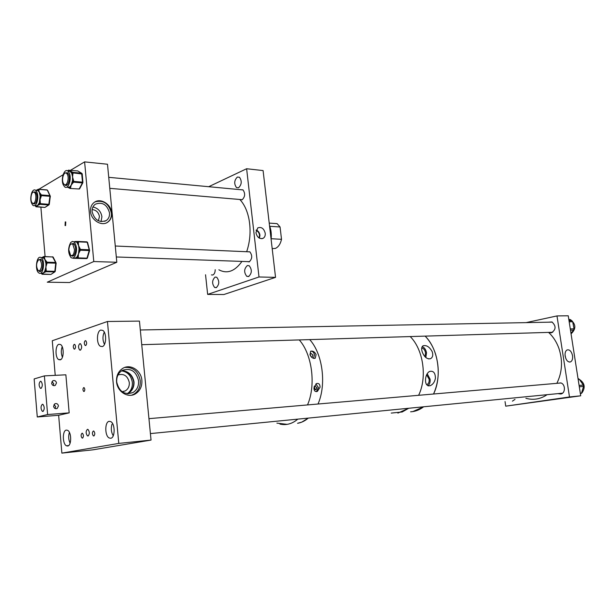<?xml version="1.0" encoding="UTF-8"?>
<svg xmlns="http://www.w3.org/2000/svg" width="615" height="615" viewBox="0 0 615 615"><rect width="100%" height="100%" fill="white"/><g stroke="black" fill="none" stroke-linecap="round" stroke-linejoin="round"><path stroke-width="0.92" d="M422.321 352.172C424.335 357.131 427.064 359.314 430.508 358.714C432.729 357.453 433.298 355.124 432.222 351.719C429.554 346.868 426.472 344.9 422.966 345.822C421.483 346.998 421.267 349.112 422.321 352.172M425.834 357.53L426.518 352.856C425.926 349.604 424.481 347.536 422.174 346.637M425.572 378.955C425.234 383.991 426.795 386.243 430.239 385.705C433.014 384.413 434.743 381.93 435.42 378.248C435.328 372.736 433.314 370.491 429.378 371.506C427.21 372.951 425.941 375.434 425.572 378.955M427.832 385.705C429.654 384.429 430.408 382.253 430.108 379.186L427.187 373.72M412.796 411.589L423.666 406.792C419.607 409.89 415.248 411.558 410.605 411.812L412.796 411.589M433.552 394.015C442.339 376.28 438.249 348.851 425.126 336.121C429.77 340.894 433.275 346.968 435.643 354.348C439.71 368.385 439.01 381.608 433.552 394.015M397.882 413.103L408.744 408.252L402.195 411.973L391.248 413.08M418.623 395.307C427.41 377.326 423.32 349.489 410.213 336.574C423.32 349.489 427.41 377.326 418.623 395.307M426.633 384.683L427.118 384.513C428.701 383.583 429.378 381.83 429.139 379.255L426.626 374.804M424.957 356.677L425.549 352.902C425.011 350.096 423.735 348.436 421.729 347.913M313.95 388.173L316.064 389.633L316.902 387.681L314.742 385.951L314.288 386.32M314.619 389.357L314.811 388.088L314.173 386.704M320.054 387.258L317.348 391.409C314.995 391.963 313.873 390.725 313.988 387.696L316.448 383.591C318.816 383.014 320.023 384.237 320.054 387.258M316.418 391.655L318.432 387.573L315.872 383.952M311.375 356.977L312.174 356.885L312.966 355.001L310.76 353.248L309.96 354.609M310.844 356.323L310.121 353.971M316.102 354.555L315.264 358.199C313.081 358.745 311.344 357.615 310.037 354.824L310.644 351.242C312.858 350.704 314.672 351.811 316.102 354.555M313.466 358.337L314.488 354.932C313.996 352.48 312.781 351.219 310.859 351.142M309.722 339.611C322.644 353.794 326.688 384.398 318.009 404.017C326.688 384.398 322.644 353.794 309.722 339.611M308.269 418.108C304.925 420.952 301.358 422.682 297.56 423.297L301.819 422.105L308.269 418.108M299.259 339.926C312.136 354.248 316.171 385.128 307.515 404.931C316.171 385.128 312.136 354.248 299.259 339.926M279.956 424.096C286.267 425.495 292.217 423.843 297.798 419.138C294.47 422.005 290.91 423.743 287.128 424.358L276.873 423.112M74.207 344.346C73.024 345.73 72.985 347.298 74.108 349.036L74.63 349.12C75.814 347.744 75.853 346.176 74.738 344.431L74.207 344.346M85.254 340.679C84.032 342.078 83.994 343.662 85.139 345.438L85.693 345.53C86.915 344.139 86.953 342.547 85.816 340.764L85.254 340.679M93.365 431.007C92.081 432.391 92.081 434.021 93.365 435.889L93.818 435.981C95.102 434.597 95.11 432.968 93.818 431.092L93.365 431.007M82.056 433.214C80.803 434.59 80.811 436.196 82.064 438.026L82.487 438.103C83.74 436.742 83.732 435.136 82.479 433.291L82.056 433.214M141.865 380.301C142.211 386.443 140.036 390.986 135.331 393.923C127.889 398.443 117.165 391.617 116.543 381.754C116.227 375.68 118.357 371.191 122.923 368.277C130.503 363.58 141.227 370.507 141.865 380.301M131.672 395.176L133.732 394.3C138.429 391.363 140.604 386.835 140.266 380.708C138.375 371.375 133.194 366.955 124.73 367.447M84.055 391.486L83.671 391.417C82.71 389.971 82.725 388.695 83.709 387.588L84.109 387.658C85.062 389.103 85.047 390.379 84.055 391.486M102.282 346.583L100.306 346.245C96.278 343.946 96.64 331.062 100.76 330.063L102.813 330.409C106.841 332.753 106.41 345.715 102.282 346.583M60.247 359.837L58.679 359.598C54.996 357.669 55.181 345.169 58.909 344.292L60.547 344.531C64.229 346.499 63.983 359.075 60.247 359.837M110.723 438.264L109.124 437.949C104.673 435.797 104.704 421.813 109.163 421.321L110.838 421.652C115.289 423.85 115.182 437.918 110.723 438.264M67.681 446.013L66.42 445.783C62.399 443.999 62.3 430.515 66.305 430.1L67.635 430.339C71.655 432.153 71.694 445.721 67.681 446.013M80.381 350.143L79.658 350.027C78.136 347.66 78.182 345.538 79.804 343.67L80.527 343.785C82.049 346.168 82.003 348.282 80.381 350.143M88.022 435.974L87.438 435.866C85.731 433.383 85.731 431.207 87.43 429.347L88.03 429.462C89.729 431.961 89.729 434.129 88.022 435.974M127.797 393.746C132.133 391.148 134.216 387.212 134.032 381.953C132.74 375.411 128.958 371.637 122.708 370.637L122.377 370.73C128.635 371.729 132.41 375.496 133.709 382.03C133.893 387.212 131.871 391.117 127.628 393.738M122.193 391.786L125.276 390.917C128.166 389.111 129.511 386.328 129.304 382.561C127.682 375.85 123.907 373.32 117.988 374.981M116.704 382.061C119.164 391.763 124.576 395.26 132.948 392.547C136.999 390.01 138.875 386.097 138.583 380.8C136.13 371.091 130.68 367.632 122.231 370.422C118.28 372.936 116.435 376.818 116.704 382.061M127.251 393.708C130.934 391.109 132.625 387.335 132.333 382.384C131.203 375.68 127.605 371.837 121.539 370.86M44.372 375.888L47.616 414.533L37.277 416.97L34.14 378.94L44.372 375.888L65.867 374.812L69.172 412.865L58.64 415.286L61.869 453.124L92.827 449.849L151.036 440.079L118.787 443.407L107.441 321.499L52.275 340.748L55.227 375.35M107.441 321.499L139.444 321.099L151.036 440.079M118.787 443.407L61.869 453.124M572.542 355.685C571.466 351.242 569.613 349.335 566.999 349.973C565.408 351.011 564.793 353.056 565.147 356.108C566.146 360.382 567.922 362.32 570.466 361.935C572.211 361.005 572.903 358.922 572.542 355.685M565.692 358.207L565.031 354.847M558.251 393.592L560.672 394.007C565.569 393.585 565.677 384.214 560.795 382.914L557.544 383.276M548.688 332.384L551.378 332.823C556.083 329.655 556.275 326.042 551.962 321.968L548.549 322.191M505.722 406.169L580.714 395.806L569.49 396.959L505.722 406.169L505.053 401.564M569.49 396.959L556.982 315.925L568.245 315.787L580.714 395.806M556.982 315.925L526.102 322.621M512.41 401.157L515.016 399.373M42.327 404.27C40.605 406.323 40.605 408.675 42.304 411.32L42.919 411.435C44.641 409.398 44.649 407.045 42.95 404.378L42.327 404.27M40.406 381.262C38.714 383.322 38.699 385.659 40.352 388.265L40.997 388.38C42.696 386.335 42.719 383.998 41.074 381.377L40.406 381.262M53.567 406.3L54.843 403.786C56.734 403.163 57.941 403.878 58.463 405.946L57.18 408.46C55.289 409.083 54.089 408.36 53.567 406.3M53.997 404.57L55.704 406.623L54.996 408.483M51.614 383.222L52.829 380.777C54.735 380.139 55.957 380.862 56.495 382.953L55.273 385.397C53.367 386.036 52.152 385.313 51.614 383.222M51.96 381.646L53.759 383.722L53.144 385.467M69.172 412.865L47.616 414.533M58.64 415.286L37.277 416.97M568.79 319.285L570.566 319.685C576.078 324.243 576.24 328.971 571.058 333.86M568.837 319.577L571.958 320.776L572.688 321.753L574.041 328.848L573.718 330.109L570.951 333.122M579.384 379.417C584.688 382.922 585.572 387.381 582.036 392.793L581.475 393.269M578.062 378.786L579.284 379.278L583.312 385.067L583.527 386.404L581.513 393.162L580.437 394.007M255.932 232.739C257.155 237.405 259.553 239.258 263.128 238.305C264.727 237.321 265.426 235.653 265.242 233.293C263.912 228.442 261.421 226.643 257.762 227.904L255.932 232.739M259.484 238.213L259.945 235.191C259.53 232.655 258.285 230.909 256.217 229.972M238.566 187.783L236.491 187.59C233.892 183.831 234.177 180.318 237.359 177.051L239.481 177.243C242.064 181.048 241.757 184.554 238.566 187.783M247.637 251.766L249.821 251.796C252.542 255.509 252.327 258.869 249.175 261.867L247.299 261.598M248.598 276.542L246.769 276.327C243.786 272.384 243.986 268.793 247.353 265.542L249.229 265.757C252.188 269.747 251.981 273.337 248.598 276.542M215.204 269.693C215.158 272.453 214.366 274.221 212.828 274.997L211.422 274.897M216.257 287.659L214.673 287.497C211.806 283.738 211.952 280.263 215.104 277.073L216.734 277.242C219.578 281.04 219.417 284.514 216.257 287.659M240.872 189.728L242.963 189.858C245.439 193.448 245.162 196.754 242.141 199.775L240.104 199.514M259.069 237.974L259.522 235.168C259.138 232.831 257.985 231.255 256.078 230.425M208.708 186.706L246.623 168.741L263.089 170.578L275.543 277.365L223.86 294.531L207.647 294.401L205.541 274.759M246.623 168.741L259 276.981L275.543 277.365M259 276.981L207.647 294.401M272.068 223.291L277.104 223.637L280.063 226.973L269.739 226.297C271.084 229.895 271.561 234.038 271.184 238.728L281.516 239.304C280.409 244.109 278.334 247.153 275.289 248.452L272.191 248.606M280.063 226.973L281.516 239.304M111.692 212.89C111.968 216.964 110.646 220.062 107.725 222.176C101.66 226.697 90.997 220.155 90.513 211.46C90.259 207.432 91.55 204.372 94.395 202.274C100.56 197.63 111.207 204.265 111.692 212.89M106.618 222.799L107.417 222.322C110.339 220.216 111.661 217.118 111.384 213.051C108.863 203.511 103.42 199.783 95.056 201.866M65.252 221.892L65.067 225.544L65.574 225.597L65.767 221.954L65.252 221.892M98.362 220.793L99.453 216.588C98.608 212.313 96.178 209.984 92.165 209.607M92.127 211.745C94.549 220.101 99.261 223.03 106.272 220.531C108.663 218.802 109.747 216.265 109.524 212.921C107.118 204.564 102.382 201.659 95.325 204.195C92.98 205.917 91.919 208.439 92.127 211.745M101.037 221.631L101.921 216.749C100.983 211.375 97.985 208.124 92.934 206.994M84.609 161.876L107.494 164.243L116.812 262.267L69.495 282.539L47.278 282.193L93.78 261.536L84.609 161.876L70.648 170.232M40.874 207.147L45.103 256.686M69.533 170.901L68.926 171.262M63.076 174.768L39.322 188.982M116.812 262.267L93.78 261.536M36.723 203.15C38.438 197.738 38.115 193.456 35.731 190.319C34.294 189.335 33.002 190.066 31.849 192.503C30.143 197.938 30.489 202.204 32.879 205.302C34.286 206.263 35.57 205.548 36.723 203.15M37.361 190.112L38.899 189.889L39.237 192.08L40.99 194.394L40.037 194.901L40.175 196.2L41.205 196.408L40.067 199.66L40.336 203.012L39.306 202.796L38.86 203.803L39.644 204.564L37.469 205.533L39.306 202.796L40.175 196.2L39.237 192.08L37.361 190.112L37.784 189.474M33.71 203.327L34.432 203.911M32.864 203.304L33.187 203.619C34.279 204.364 35.278 203.811 36.17 201.951C37.5 197.746 37.246 194.432 35.401 192.003L33.418 192.134M34.325 203.373L35.063 203.557M37.469 205.533L36.708 206.594L35.924 205.833L37.469 205.533M34.179 203.957L33.187 203.619M36.085 190.35L36.8 190.066M35.032 191.772L34.271 192.234M35.924 205.833L35.339 205.541L35.555 206.156M40.821 257.477C36.585 255.179 34.601 270.285 38.776 272.906L39.145 273.121C43.342 275.574 45.433 260.422 41.251 257.731L40.821 257.477M42.896 257.447L44.449 257.178L44.857 259.399L42.896 257.447L43.319 256.778M39.521 270.838L40.329 271.438M38.707 270.892L39.329 271.369C42.589 273.26 44.203 261.513 40.959 259.43L38.922 259.661M40.267 270.931L40.974 271.046M46.248 270.354L46.171 271.13L44.78 271.2L45.902 267.01L46.248 270.354L45.21 270.177L45.126 270.954L45.933 271.692L43.396 272.96L42.635 274.021L41.828 273.291L43.396 272.96L44.78 271.2L45.587 271.93M46.694 261.675L46.955 262.198L46.01 262.743L45.925 263.52L44.857 259.399L46.694 261.675L45.748 262.221L46.01 262.743L47.055 262.92L45.902 267.01L45.925 263.52L46.971 263.697M41.19 259.63L40.267 259.807M40.559 259.207L39.729 259.761M41.19 273.168L41.459 273.614M69.295 173.069L68.027 171.178C64.452 167.657 60.524 178.95 63.237 184.808L64.552 186.768C68.088 190.25 72.047 178.942 69.295 173.069M71.74 173.299L69.141 170.278L72.37 172.123L71.509 172.815L72.97 172.9L72.585 177.074L73.585 180.579L72.493 180.71L72.585 177.074L71.74 173.299M65.49 184.738L66.328 185.399M64.613 184.7L64.929 185.015C67.673 187.721 70.74 178.95 68.611 174.399L67.619 172.923L65.344 173M65.936 184.638L67.081 185.023M69.126 187.982L67.304 187.206L69.656 187.06L71.186 185.146L70.617 187.683L69.656 187.06L69.357 187.637L69.949 188.451L79.158 188.997L82.379 182.924L73.516 182.14L71.186 185.146L72.493 180.71L72.555 181.517L73.516 182.14L73.646 181.379L82.51 182.163L81.626 173.207L77.698 170.916L69.234 170.278M67.827 173.123L66.566 173.338M67.127 172.607L66.212 173.115M68.38 170.97L69.141 170.278L68.665 170.078M72.37 172.123L72.77 172.361L71.878 173.03L71.94 173.83L73.039 173.699M73.585 180.579L73.646 181.379L72.247 182.094L73.216 182.724M70.617 187.683L70.318 188.259L68.995 187.406L69.495 188.213M70.679 242.571C67.835 248.214 67.973 253.257 71.086 257.7L72.793 258.162L74.469 257.047C77.344 251.45 77.229 246.407 74.131 241.903L72.386 241.418L70.679 242.571M74.899 258.277L76.921 257.132L78.443 254.033L78.266 257.162L77.221 256.739L77.006 257.47L77.721 258.285L73.539 258.323L86.615 258.584L77.721 258.285L78.059 257.885L86.953 258.185L89.198 250.566L80.288 250.213L78.443 254.033L79.043 249.075L78.566 245.593L80.104 248.698L79.043 249.075L79.227 249.798L80.288 250.213L80.296 249.421L89.206 249.775L87.184 242.241L78.29 241.841L78.566 245.593L76.829 242.225L75.138 241.487M73.231 243.363L72.316 243.901M71.086 255.625L74.038 255.417C76.268 251.074 76.175 247.161 73.777 243.671L71.417 243.855M73.977 243.847L72.693 244.117M75.253 241.487L77.467 241.472M72.409 255.486L73.639 255.825M71.986 255.64L72.862 256.255M74.469 241.633L74.054 241.841M78.266 257.162L78.059 257.885L76.614 257.47L77.329 258.285M77.859 241.457L76.829 242.225L77.413 242.925L78.482 242.556M87.614 242.61L86.999 241.91L77.967 241.449L78.29 241.841L77.229 242.21L77.682 241.503L75.522 241.518M80.104 248.698L80.296 249.421L79.227 249.798L79.02 250.52L80.073 250.943M239.804 199.483C244.247 204.165 247.315 210.784 249.014 219.363C250.966 230.502 250.182 241.288 246.669 251.727M241.956 261.413C234.83 271.369 227.135 274.159 218.879 269.793M67.335 174.36C69.557 178.281 66.766 186.991 64.145 184.408L63.376 183.378C61.185 179.465 63.96 170.77 66.597 173.369L67.335 174.36M34.056 192.211L34.425 192.441C37.215 194.386 35.585 204.826 32.741 203.257L32.403 203.05C29.62 201.136 31.196 190.727 34.056 192.211M74.5 249.652C74.077 254.31 72.778 256.209 70.602 255.348L68.849 249.859C69.272 245.193 70.571 243.294 72.762 244.17L74.5 249.652M38.63 259.761L39.99 259.914C42.281 263.858 42.143 267.494 39.568 270.815L38.245 270.661C35.939 266.756 36.07 263.128 38.63 259.761M548.534 332.384C553.123 336.582 556.583 341.917 558.92 348.398C562.933 360.721 562.241 372.367 556.859 383.329M547.089 394.692C540.424 399.166 533.351 400.373 525.887 398.289M113.237 435.789C111.23 432.345 110.808 428.501 111.976 424.242M104.481 344.369C102.536 340.333 102.467 336.251 104.266 332.123M62.438 357.23C61.031 353.763 60.947 350.25 62.192 346.699M70.102 443.184C68.488 439.717 68.257 436.12 69.395 432.399M570.489 330.201L573.718 330.109M570.297 328.948L574.041 328.848M569.183 321.822L572.688 321.753M569.029 320.815L571.935 320.769L569.029 320.822M578.154 379.378L579.284 379.278M579.099 385.451L583.312 385.067M580.322 393.285L581.513 393.162M579.315 386.797L583.527 386.404M36.708 206.594L44.956 207.416L48.762 204.726L49.938 196.3L41.313 195.639L41.205 196.408M40.336 203.012L39.644 204.564M49.231 204.38L48.608 204.933L39.99 204.334L39.206 203.565L49.277 204.364L50.292 196.3M40.99 194.394L41.228 194.924L49.853 195.585L47.263 190.066L38.653 189.366L37.707 189.866L38.33 189.212L47.155 189.92L38.545 189.22L38.899 189.889M47.739 190.573L50.353 196.285L49.853 195.585L50.353 196.285L49.008 204.826M41.228 194.924L41.313 195.639L40.275 195.424L41.228 194.924M35.916 206.648L35.585 206.071L36.362 206.832L44.956 207.416L48.962 204.857M42.635 274.021L50.922 274.444L54.597 271.892L45.933 271.692L46.171 271.13L54.835 271.33L55.727 263.174L47.055 262.92L46.955 262.198L55.627 262.459L52.552 256.77M53.328 257.439L52.836 256.947L44.188 256.655L43.242 257.193L44.026 256.478L44.449 257.178M41.305 273.168L41.828 273.291M56.08 263.159L55.25 271.292L54.597 271.892L55.25 271.292L56.142 263.135L55.627 262.459L55.727 263.174L56.142 263.135L55.904 262.52L53.113 257.009L44.072 256.501L41.912 257.5M42.289 274.259L41.482 273.529L42.081 274.259L50.922 274.444L54.935 271.799M55.204 271.307L54.981 271.769M78.359 188.928L79.604 188.859L82.825 182.793L82.902 182.263L82.379 182.924L82.902 182.263L82.218 173.837L81.626 173.207L72.77 172.361L72.97 172.9L82.172 174.007M70.179 171.193L72.639 172.331L81.587 173.176L82.179 173.814M68.949 170.309L69.349 170.347M79.35 188.99L79.635 188.498M77.997 241.457L86.861 241.856L87.538 242.333L89.621 250.459L89.198 250.566L89.206 249.775L89.621 250.459L87.376 258.077L86.615 258.584L87.345 257.816M73.539 258.323L73.047 258.1M87.276 258.139L86.876 258.538M86.9 241.864L87.484 242.302M428.57 358.922L430.508 358.714M428.278 385.866L430.239 385.705M426.579 384.606L427.118 384.513M315.464 389.749L316.064 389.633M316.74 391.524L317.348 391.409M311.628 357.007L312.174 356.885M314.18 358.445L315.264 358.199M74.83 349.013L74.108 349.036M85.908 345.415L85.139 345.438M94.133 435.82L93.365 435.889M82.787 437.957L82.064 438.026M133.732 394.3L135.331 393.923M83.671 391.417L84.27 391.378M58.679 359.598L60.885 359.506M66.42 445.783L68.619 445.56M79.658 350.027L80.657 349.997M87.438 435.866L88.437 435.774M122.07 391.694L125.276 390.917M127.889 393.754L132.948 392.547M558.927 393.869L561.979 393.569M569.252 362.05L570.466 361.935M43.281 411.251L42.304 411.32M41.32 388.211L40.352 388.265M54.212 385.69L55.273 385.397M56.003 408.744L57.18 408.46M570.566 319.685L569.175 319.708M578.077 378.863L578.677 378.809M261.759 238.705L263.128 238.305M236.491 187.59L238.559 187.79M246.769 276.327L248.96 276.381M214.673 287.497L216.565 287.528M269.216 223.099L277.104 223.637M65.067 225.544L65.621 225.574M104.673 221.323L106.272 220.531M35.731 190.319L38.099 190.512M38.545 189.22L36.416 190.143M35.755 206.586L36.154 206.825M39.045 271.2L39.929 271.215M41.251 257.731L43.634 257.808M68.027 171.178L70.464 171.408M64.929 185.015L65.836 185.092M67.988 170.509L67.758 170.97M71.409 255.917L72.324 255.955M74.131 241.903L76.583 242.01M242.295 199.698L109.785 188.328M67.435 184.692L65.897 184.562M243.071 189.935L108.74 177.328M68.134 173.515L66.597 173.369M35.901 192.556L34.425 192.441M249.575 261.683L116.312 256.97M73.992 255.471L72.439 255.417M249.928 251.866L115.266 246.015M74.315 244.24L72.762 244.17M41.482 259.961L39.99 259.914M560.972 382.976L148.945 418.661M562.571 393.17L150.398 433.59M552.747 332.261L141.742 344.692M552.278 322.122L140.305 329.994"/></g></svg>

